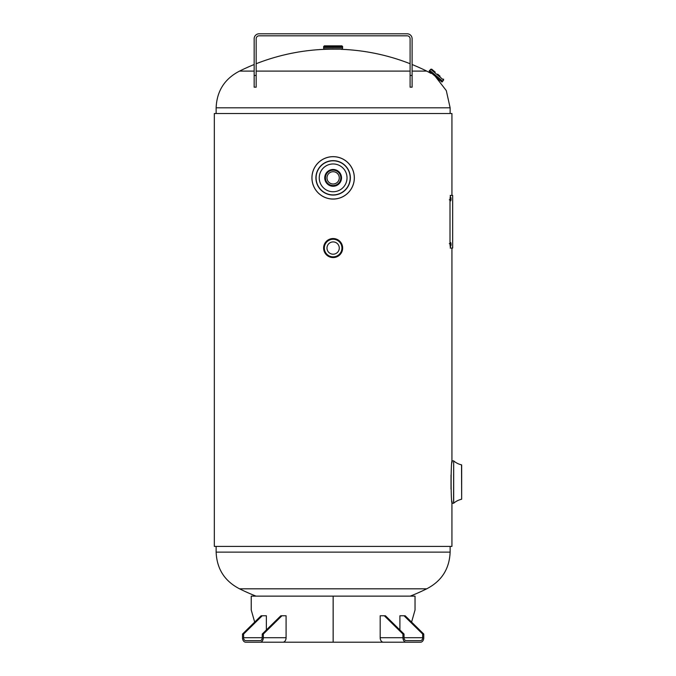 <?xml version="1.0" encoding="UTF-8"?>
<svg xmlns="http://www.w3.org/2000/svg" width="676" height="676" viewBox="0 0 676 676"><rect width="100%" height="100%" fill="white"/><g stroke="black" fill="none" stroke-linecap="round" stroke-linejoin="round"><path stroke-width="1.01" d="M324.725 177.856L327.184 171.915L333.133 169.448L339.082 171.915L341.541 177.856L339.082 183.804L333.133 186.263L327.192 183.804L324.725 177.856M451.931 195.406L451.931 113.509L214.334 113.509L214.334 546.402L214.334 113.509M453.562 503.265L453.68 460.897L453.68 503.223L452.168 503.265L451.931 501.229L451.931 546.402L214.334 546.402M451.027 474.932L451.027 489.179M256.018 596.131A210.599 210.599 0 0 1 239.532 588.813L426.733 588.813C441.639 581.115 449.439 568.879 450.132 552.115L450.132 546.402M410.248 596.131A210.599 210.599 0 0 0 426.733 588.813M412.106 64.524A210.599 210.599 0 0 1 426.733 71.098L412.106 71.098M410.095 71.098L256.17 71.098M341.236 49.314A210.599 210.599 0 0 1 410.095 63.721M342.639 46.568L341.938 45.867L324.328 45.867L323.627 46.568L342.639 46.568L342.462 49.154L333.133 49.154A210.599 210.599 0 0 0 256.17 63.721M254.159 64.524A210.599 210.599 0 0 0 239.532 71.098C224.626 78.805 216.827 91.032 216.134 107.805L216.134 113.509M254.159 71.098L239.532 71.098M333.133 199.065A21.21 21.21 0 0 1 311.923 177.856A21.21 21.21 0 0 1 333.133 156.646A21.21 21.21 0 0 1 354.342 177.856A21.21 21.21 0 0 1 333.133 199.065A21.21 21.21 0 0 0 354.342 177.856A21.21 21.21 0 0 0 333.133 156.646M333.133 163.964A13.892 13.892 0 0 1 347.025 177.856A13.892 13.892 0 0 1 333.133 191.747A13.892 13.892 0 0 1 319.241 177.856A13.892 13.892 0 0 1 333.133 163.964M461.666 465.012L461.666 499.099L461.531 464.843A17.88 17.88 0 0 1 453.68 460.897M461.666 499.099L461.531 464.843M453.562 460.846L452.168 460.846L451.931 462.883L451.931 248.058M453.68 503.223A17.88 17.88 0 0 1 461.531 499.277M461.666 468.164L461.666 495.947M452.168 503.265C450.774 504.583 450.765 459.57 452.168 460.846M342.639 47.683L323.618 47.692L323.804 49.154L333.133 49.154M333.133 183.999A6.143 6.143 0 0 1 326.99 177.856A6.143 6.143 0 0 1 333.133 171.712A6.143 6.143 0 0 1 339.276 177.856A6.143 6.143 0 0 1 333.133 183.999M333.133 185.9A8.044 8.044 0 0 0 341.177 177.856A8.044 8.044 0 0 0 333.133 169.811A8.044 8.044 0 0 0 325.088 177.856A8.044 8.044 0 0 0 333.133 185.9A8.044 8.044 0 0 1 325.088 177.856A8.044 8.044 0 0 1 333.133 169.811M333.133 241.915A6.143 6.143 0 0 0 326.99 248.058A6.143 6.143 0 0 0 333.133 254.201A6.143 6.143 0 0 0 339.276 248.058A6.143 6.143 0 0 0 333.133 241.915M333.133 257.573A9.515 9.515 0 0 1 323.618 248.058A9.515 9.515 0 0 1 333.133 238.535A9.506 9.506 0 0 1 342.639 248.058A9.506 9.506 0 0 1 333.133 257.564A9.506 9.506 0 0 1 323.627 248.058A9.506 9.506 0 0 1 333.133 238.552A9.515 9.515 0 0 1 342.647 248.058A9.515 9.515 0 0 1 333.133 257.573A9.506 9.506 0 0 0 342.639 248.058A9.506 9.506 0 0 0 333.133 238.552M435.2 72.104L431.71 69.18L435.2 72.104M441.867 81.99L429.125 71.064L441.867 81.99M431.71 69.18L430.722 69.265L443.617 80.081L442.67 81.204L438.631 77.841L442.704 81.255L433.798 73.777M440.042 76.168L437.617 74.132M442.67 81.221L429.725 70.363L442.67 81.221M450.402 244.399C450.638 246.765 450.858 246.765 451.061 244.399C450.858 242.042 450.638 242.042 450.402 244.399C450.638 246.765 450.858 246.765 451.061 244.399C450.858 242.042 450.638 242.042 450.402 244.399M450.402 199.065C450.638 201.423 450.858 201.423 451.061 199.065C450.858 196.699 450.638 196.699 450.402 199.065C450.638 201.423 450.858 201.423 451.061 199.065C450.858 196.699 450.638 196.699 450.402 199.065M450.867 248.058C450.368 247.805 450.089 246.343 450.013 243.673L450.013 199.792C450.089 197.13 450.368 195.668 450.867 195.406L452.667 195.406L452.667 248.058L450.174 248.058M450.013 243.673L449.329 243.673M450.013 199.792L449.329 199.792M450.867 195.406L450.174 195.406M256.17 75.484L256.17 87.179L254.159 87.179L254.159 75.484L256.17 75.484L256.17 38.735A2.924 2.924 0 0 1 259.094 35.811L407.172 35.811A2.924 2.924 0 0 1 410.095 38.735L410.095 75.484L412.106 75.484L412.106 87.179L410.095 87.179L410.095 75.484M254.159 75.484L254.159 38.735A4.935 4.935 0 0 1 259.094 33.8L407.172 33.8A4.935 4.935 0 0 1 412.106 38.735L412.106 75.484M251.235 610.022L254.683 622.089L251.235 610.022L251.235 596.131L333.15 596.131L333.15 642.2L268.423 642.2M398.426 642.2L333.15 642.2L333.15 596.131L415.03 596.131L415.03 610.022L411.583 622.089M333.158 642.2L333.15 596.131M242.498 634.054L243.605 634.054L262.22 615.768L261.113 615.768L242.498 634.054L242.498 637.705A4.495 3.177 90 0 0 245.675 642.2L282.906 642.2A4.495 3.177 -90 0 0 286.083 637.705L286.083 615.768L280.836 615.768L262.22 634.054L263.327 634.054L281.943 615.768M262.22 615.768L266.361 615.768L266.361 629.99M243.605 634.054L243.605 637.705L262.22 637.705L262.22 634.054M260.15 642.2A4.495 3.177 90 0 0 263.327 637.705L263.327 634.054M266.876 642.2L264.291 642.2M243.605 637.705A2.924 2.07 90 0 0 245.675 640.628L260.15 640.628A2.924 2.07 90 0 0 262.22 637.705M402.938 634.054L404.045 634.054L385.43 615.768L384.323 615.768L402.938 634.054L402.938 637.705L380.182 637.705A4.495 3.177 90 0 0 383.36 642.2L420.59 642.2A4.495 3.177 -90 0 0 423.767 637.705L423.767 634.054L405.152 615.768L399.905 615.768L399.905 629.99M384.323 615.768L380.182 615.768L380.182 637.705M404.045 634.054L404.045 637.705A2.924 2.07 -90 0 0 406.115 640.628L420.59 640.628A2.924 2.07 -90 0 0 422.661 637.705L422.661 634.054L423.767 634.054M422.661 634.054L404.045 615.768M406.115 642.2A4.495 3.177 -90 0 1 402.938 637.705M239.532 588.813C224.626 581.115 216.827 568.879 216.134 552.115L450.132 552.115M435.505 76.65L446.295 90.592L450.132 107.805L216.134 107.805M333.133 160.812A17.044 17.044 0 0 0 316.089 177.856A17.044 17.044 0 0 0 333.133 194.899A17.044 17.044 0 0 0 350.176 177.856A17.044 17.044 0 0 0 333.133 160.812M333.133 195.077A17.221 17.221 0 0 1 315.912 177.856A17.221 17.221 0 0 1 333.133 160.643A17.221 17.221 0 0 1 350.354 177.856A17.221 17.221 0 0 1 333.133 195.077M333.133 156.697A21.167 21.167 0 0 0 311.966 177.856A21.167 21.167 0 0 0 333.133 199.023A21.167 21.167 0 0 0 354.3 177.856A21.167 21.167 0 0 0 333.133 156.697M342.639 48.985L323.627 48.985M333.133 47.683L323.627 47.683L333.133 47.709M333.133 185.545A7.689 7.689 0 0 0 340.822 177.856A7.689 7.689 0 0 0 333.133 170.166A7.689 7.689 0 0 0 325.443 177.856A7.689 7.689 0 0 0 333.133 185.545M333.133 169.465A8.391 8.391 0 0 0 324.742 177.856A8.391 8.391 0 0 0 333.133 186.255A8.391 8.391 0 0 0 341.524 177.856A8.391 8.391 0 0 0 333.133 169.465L333.133 169.448M333.133 239.253A8.805 8.805 0 0 1 341.938 248.058A8.805 8.805 0 0 1 333.133 256.863A8.805 8.805 0 0 1 324.328 248.058A8.805 8.805 0 0 1 333.133 239.253M442.121 81.973L442.704 81.272L429.725 70.363L429.125 71.064M263.327 637.705L286.083 637.705M422.661 637.705L404.045 637.705M216.134 552.115L216.134 546.402M450.132 107.805L450.132 113.509M426.733 71.098L431.043 73.431M323.627 46.568L323.627 47.683M431.077 73.397L431.034 72.898M443.617 80.081L443.524 79.092M430.722 69.265L429.775 70.397M439.485 80.452L439.983 80.402"/></g></svg>

